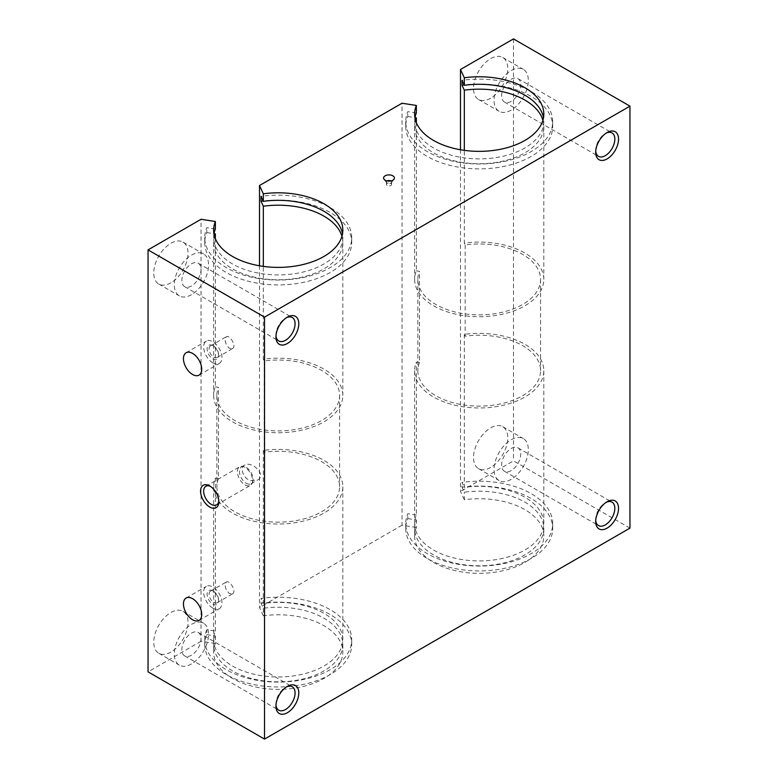 <?xml version="1.0" encoding="UTF-8"?>
<svg xmlns="http://www.w3.org/2000/svg" width="778" height="778" viewBox="0 0 778 778"><rect width="100%" height="100%" fill="white"/><g stroke="black" fill="none" stroke-linecap="round" stroke-linejoin="round"><path stroke-width="0.58" stroke-dasharray="3.89 2.92" d="M387.172 185.504A2.587 1.488 180 0 1 386.413 184.444A2.587 1.488 180 0 1 388.008 183.063A2.587 1.488 180 0 1 390.828 183.394A2.587 1.488 180 0 1 391.587 184.444A2.587 1.488 180 0 1 389.992 185.825A2.587 1.488 180 0 1 387.172 185.504M246.256 483.284A9.686 5.592 -120 0 0 251.1 483.76A9.686 5.592 -120 0 0 252.656 481.893A9.686 5.592 -120 0 0 251.1 472.577A9.686 5.592 -120 0 0 243.806 466.567A9.686 5.592 -120 0 0 241.404 466.975A9.686 5.592 -120 0 0 239.925 474.745A9.686 5.592 -120 0 0 246.256 483.284M250.759 480.678L257.547 480.036C267.272 474.823 251.44 460.488 244.603 465.137C239.429 467.568 243.29 478.917 250.759 480.678M490.636 98.242A24.225 13.985 -60 0 1 478.528 99.438A24.225 13.985 -60 0 1 478.528 71.469A24.225 13.985 -60 0 1 502.753 57.484A24.225 13.985 -60 0 1 506.459 76.896A24.225 13.985 -60 0 1 490.636 98.242M511.195 110.106A24.225 13.985 -60 0 1 499.077 111.303A24.225 13.985 -60 0 1 499.077 83.334A24.225 13.985 -60 0 1 523.302 69.349A24.225 13.985 -60 0 1 527.017 88.76A24.225 13.985 -60 0 1 511.195 110.106M511.195 101.373A13.527 7.809 -60 0 1 504.426 102.044A13.527 7.809 -60 0 1 504.426 86.426A13.527 7.809 -60 0 1 517.954 78.617A13.527 7.809 -60 0 1 520.025 89.451A13.527 7.809 -60 0 1 511.195 101.373M595.744 151.165A13.527 7.809 -60 0 1 595.695 150.164A13.527 7.809 -60 0 1 605.265 133.592A13.527 7.809 -60 0 1 606.15 133.126M170.878 282.852A24.225 13.985 -60 0 1 158.77 284.048A24.225 13.985 -60 0 1 158.77 256.079A24.225 13.985 -60 0 1 182.995 242.084A24.225 13.985 -60 0 1 186.71 261.496A24.225 13.985 -60 0 1 170.878 282.852M191.437 294.716A24.225 13.985 -60 0 1 179.329 295.912A24.225 13.985 -60 0 1 179.329 267.943A24.225 13.985 -60 0 1 203.554 253.959A24.225 13.985 -60 0 1 207.259 273.37A24.225 13.985 -60 0 1 191.437 294.716M191.437 285.983A13.527 7.809 -60 0 1 184.678 286.654A13.527 7.809 -60 0 1 184.678 271.026A13.527 7.809 -60 0 1 198.205 263.217A13.527 7.809 -60 0 1 200.277 274.06A13.527 7.809 -60 0 1 191.437 285.983M275.986 335.765A13.527 7.809 -60 0 1 275.947 334.773A13.527 7.809 -60 0 1 285.507 318.202A13.527 7.809 -60 0 1 286.392 317.735M490.636 467.461A24.225 13.985 -60 0 1 478.528 468.657A24.225 13.985 -60 0 1 478.528 440.688A24.225 13.985 -60 0 1 502.753 426.704A24.225 13.985 -60 0 1 506.459 446.115A24.225 13.985 -60 0 1 490.636 467.461M511.195 479.326A24.225 13.985 -60 0 1 499.077 480.532A24.225 13.985 -60 0 1 499.077 452.553A24.225 13.985 -60 0 1 523.302 438.568A24.225 13.985 -60 0 1 527.017 457.979A24.225 13.985 -60 0 1 511.195 479.326M511.195 470.593A13.527 7.809 -60 0 1 504.426 471.264A13.527 7.809 -60 0 1 504.426 455.645A13.527 7.809 -60 0 1 517.954 447.836A13.527 7.809 -60 0 1 520.025 458.67A13.527 7.809 -60 0 1 511.195 470.593M595.744 520.385A13.527 7.809 -60 0 1 595.695 519.383A13.527 7.809 -60 0 1 605.265 502.812A13.527 7.809 -60 0 1 606.15 502.355M170.878 652.071A24.225 13.985 -60 0 1 158.77 653.267A24.225 13.985 -60 0 1 158.77 625.298A24.225 13.985 -60 0 1 182.995 611.314A24.225 13.985 -60 0 1 186.71 630.725A24.225 13.985 -60 0 1 170.878 652.071M191.437 663.935A24.225 13.985 -60 0 1 179.329 665.141A24.225 13.985 -60 0 1 179.329 637.163A24.225 13.985 -60 0 1 203.554 623.178A24.225 13.985 -60 0 1 207.259 642.589A24.225 13.985 -60 0 1 191.437 663.935M191.437 655.202A13.527 7.809 -60 0 1 184.678 655.873A13.527 7.809 -60 0 1 184.678 640.255A13.527 7.809 -60 0 1 198.205 632.446A13.527 7.809 -60 0 1 200.277 643.28A13.527 7.809 -60 0 1 191.437 655.202M275.986 704.994A13.527 7.809 -60 0 1 275.947 703.993A13.527 7.809 -60 0 1 285.507 687.421A13.527 7.809 -60 0 1 286.392 686.964M414.946 117.818A64.603 37.295 0 0 0 414.616 121.582A64.603 37.295 0 0 0 479.219 158.877A64.603 37.295 0 0 0 543.812 121.582A64.603 37.295 0 0 0 543.491 117.818M416.356 112.975L407.779 111.653A73.482 42.42 0 0 0 405.737 121.582A73.482 42.42 0 0 0 479.219 164.002A73.482 42.42 0 0 0 552.701 121.582A73.482 42.42 0 0 0 462.025 80.328M405.737 121.582L405.737 126.454A73.482 42.42 0 0 1 407.779 116.525L407.779 111.653M405.737 126.454A73.482 42.42 0 0 0 479.219 168.884A73.482 42.42 0 0 0 552.701 126.454A73.482 42.42 0 0 0 464.155 84.928M415.51 120.259A64.603 37.295 0 0 0 414.616 126.454A64.603 37.295 0 0 0 479.219 163.75A64.603 37.295 0 0 0 543.812 126.454A64.603 37.295 0 0 0 542.918 120.259M407.779 116.525L414.975 117.643M414.616 126.454L414.616 279.419A64.603 37.295 0 0 1 416.356 270.822L416.356 122.661M414.616 279.419A64.603 37.295 0 0 0 479.219 316.714A64.603 37.295 0 0 0 543.812 279.419A64.603 37.295 0 0 0 464.32 243.125L464.32 150.358M416.356 270.822L419.478 271.308A61.374 35.428 0 0 0 417.844 279.419A61.374 35.428 0 0 0 479.219 314.857A61.374 35.428 0 0 0 540.584 279.419A61.374 35.428 0 0 0 465.156 244.934L464.32 243.125M417.844 279.419L417.844 370.668A61.374 35.428 0 0 1 419.478 362.558L419.478 271.308M417.844 370.668A61.374 35.428 0 0 0 479.219 406.106A61.374 35.428 0 0 0 540.584 370.668A61.374 35.428 0 0 0 465.156 336.184L465.156 244.934M419.478 362.558L416.356 362.071A64.603 37.295 0 0 0 414.616 370.668A64.603 37.295 0 0 0 479.219 407.964A64.603 37.295 0 0 0 543.812 370.668A64.603 37.295 0 0 0 464.32 334.384L465.156 336.184M414.616 370.668L414.616 523.633A64.603 37.295 0 0 1 416.356 515.036L416.356 362.071M414.616 523.633A64.603 37.295 0 0 0 479.219 560.928A64.603 37.295 0 0 0 543.812 523.633A64.603 37.295 0 0 0 464.32 487.339L464.32 334.384M416.356 515.036L407.779 513.704A73.482 42.42 0 0 0 405.737 523.633A73.482 42.42 0 0 0 479.219 566.063A73.482 42.42 0 0 0 552.701 523.633A73.482 42.42 0 0 0 462.025 482.389L464.32 487.339M405.737 523.633L405.737 528.515A73.482 42.42 0 0 1 407.779 518.586L407.779 513.704M405.737 528.515A73.482 42.42 0 0 0 479.219 570.935A73.482 42.42 0 0 0 552.701 528.515A73.482 42.42 0 0 0 462.025 487.271L462.025 482.389M407.779 518.586L416.356 519.918A64.603 37.295 0 0 0 414.616 528.515A64.603 37.295 0 0 0 479.219 565.81A64.603 37.295 0 0 0 543.812 528.515A64.603 37.295 0 0 0 464.32 492.221L462.025 487.271M414.616 528.515L414.616 536.032A64.603 37.295 0 0 1 416.356 527.426L416.356 519.918M414.616 536.032A64.603 37.295 0 0 0 479.219 573.328A64.603 37.295 0 0 0 543.812 536.032A64.603 37.295 0 0 0 464.32 499.739L464.32 492.221M213.96 233.857A64.603 37.295 0 0 0 213.629 237.621A64.603 37.295 0 0 0 278.232 274.916A64.603 37.295 0 0 0 342.826 237.621A64.603 37.295 0 0 0 342.495 233.857M215.37 229.014L206.783 227.691A73.482 42.42 0 0 0 204.74 237.621A73.482 42.42 0 0 0 278.232 280.041A73.482 42.42 0 0 0 351.714 237.621A73.482 42.42 0 0 0 261.029 196.367M204.74 237.621L204.74 242.493A73.482 42.42 0 0 1 206.783 232.573L206.783 227.691M204.74 242.493A73.482 42.42 0 0 0 278.232 284.923A73.482 42.42 0 0 0 351.714 242.493A73.482 42.42 0 0 0 263.168 200.977M214.524 236.298A64.603 37.295 0 0 0 213.629 242.493A64.603 37.295 0 0 0 278.232 279.798A64.603 37.295 0 0 0 342.826 242.493A64.603 37.295 0 0 0 341.931 236.298M206.783 232.573L213.989 233.682M213.629 242.493L213.629 395.457A64.603 37.295 0 0 1 215.37 386.861L215.37 238.7M213.629 395.457A64.603 37.295 0 0 0 278.232 432.753A64.603 37.295 0 0 0 342.826 395.457A64.603 37.295 0 0 0 263.334 359.173L263.334 266.397M232.544 348.573C236.979 346.229 229.568 334.355 226.291 336.777C224.2 339.996 225.192 343.808 229.247 348.223L232.544 348.573M215.37 386.861L218.492 387.347A61.374 35.428 0 0 0 216.858 395.457A61.374 35.428 0 0 0 278.232 430.895A61.374 35.428 0 0 0 339.597 395.457A61.374 35.428 0 0 0 264.17 360.973L263.334 359.173M216.858 395.457L216.858 486.707A61.374 35.428 0 0 1 218.492 478.596L218.492 387.347M216.858 486.707A61.374 35.428 0 0 0 278.232 522.145A61.374 35.428 0 0 0 339.597 486.707A61.374 35.428 0 0 0 264.17 452.222L264.17 360.973M218.492 478.596L215.37 478.11A64.603 37.295 0 0 0 213.629 486.707A64.603 37.295 0 0 0 278.232 524.012A64.603 37.295 0 0 0 342.826 486.707A64.603 37.295 0 0 0 263.334 450.423L264.17 452.222M206.783 629.742A73.482 42.42 0 0 0 204.74 639.672L204.74 644.554A73.482 42.42 0 0 1 206.783 634.624L206.783 629.742L215.37 631.075A64.603 37.295 0 0 0 213.629 639.672A64.603 37.295 0 0 0 278.232 676.967A64.603 37.295 0 0 0 342.826 639.672A64.603 37.295 0 0 0 263.334 603.388L263.334 450.423M204.74 639.672A73.482 42.42 0 0 0 278.232 682.102A73.482 42.42 0 0 0 351.714 639.672A73.482 42.42 0 0 0 261.029 598.428L263.334 603.388M215.37 631.075L215.37 478.11M232.544 593.847C236.979 591.504 229.568 579.62 226.291 582.041C224.2 585.26 225.192 589.082 229.247 593.488L232.544 593.847M204.74 644.554A73.482 42.42 0 0 0 278.232 686.974A73.482 42.42 0 0 0 351.714 644.554A73.482 42.42 0 0 0 261.029 603.31L261.029 598.428M206.783 634.624L215.37 635.957A64.603 37.295 0 0 0 213.629 644.554A64.603 37.295 0 0 0 278.232 681.849A64.603 37.295 0 0 0 342.826 644.554A64.603 37.295 0 0 0 263.334 608.26L261.029 603.31M215.37 635.957L215.37 643.474A64.603 37.295 0 0 0 213.629 652.071A64.603 37.295 0 0 0 278.232 689.366A64.603 37.295 0 0 0 342.826 652.071A64.603 37.295 0 0 0 263.334 615.777L263.334 608.26M416.356 527.426L402.022 525.218L402.022 103.241M263.334 615.777L259.492 607.501L259.492 265.794M215.37 643.474L201.035 641.257L201.035 219.289M464.32 499.739L460.479 491.463L460.479 149.755M629.956 528.116L513.48 460.868L460.479 491.463M201.035 641.257L148.044 671.852M402.022 525.218L259.492 607.501M513.48 38.9L513.48 460.868M218.812 500.789A10.736 6.195 -120 0 0 218.842 499.962A10.736 6.195 -120 0 0 211.256 486.814A10.736 6.195 -120 0 0 210.517 486.425M244.973 484.879A10.736 6.195 -120 0 0 250.341 485.404A10.736 6.195 -120 0 0 252.062 483.333A10.736 6.195 -120 0 0 250.341 473.014A10.736 6.195 -120 0 0 242.259 466.353A10.736 6.195 -120 0 0 239.605 466.81A10.736 6.195 -120 0 0 237.961 475.416A10.736 6.195 -120 0 0 244.973 484.879M390.828 180.953L390.828 180.953A2.587 1.488 180 0 1 391.587 182.013A2.587 1.488 180 0 1 391.363 182.626A2.587 1.488 180 0 1 389 183.501A2.587 1.488 180 0 1 386.637 182.626A2.587 1.488 180 0 1 386.413 182.013A2.587 1.488 180 0 1 387.172 180.953M213.794 602.415A6.681 3.851 -120 0 0 217.13 602.746A6.681 3.851 -120 0 0 218.521 599.692A6.681 3.851 -120 0 0 213.794 591.513A6.681 3.851 -120 0 0 210.459 591.183A6.681 3.851 -120 0 0 209.438 596.532A6.681 3.851 -120 0 0 213.794 602.415M212.802 604.127A8.072 4.658 -120 0 0 218.521 600.83A8.072 4.658 -120 0 0 212.802 590.94A8.072 4.658 -120 0 0 207.094 594.236A8.072 4.658 -120 0 0 212.802 604.127M212.802 608.085A12.925 7.459 -120 0 0 219.27 608.727A12.925 7.459 -120 0 0 219.27 593.809A12.925 7.459 -120 0 0 206.345 586.349A12.925 7.459 -120 0 0 204.371 596.697A12.925 7.459 -120 0 0 212.802 608.085M213.794 357.151A6.681 3.851 -120 0 0 217.13 357.481A6.681 3.851 -120 0 0 218.521 354.418A6.681 3.851 -120 0 0 213.794 346.239A6.681 3.851 -120 0 0 210.459 345.909A6.681 3.851 -120 0 0 209.438 351.267A6.681 3.851 -120 0 0 213.794 357.151M212.802 358.862A8.072 4.658 -120 0 0 218.521 355.565A8.072 4.658 -120 0 0 212.802 345.675A8.072 4.658 -120 0 0 207.094 348.972A8.072 4.658 -120 0 0 212.802 358.862M212.802 362.811A12.925 7.459 -120 0 0 219.27 363.452A12.925 7.459 -120 0 0 219.27 348.534A12.925 7.459 -120 0 0 206.345 341.075A12.925 7.459 -120 0 0 204.371 351.432A12.925 7.459 -120 0 0 212.802 362.811M251.1 483.76L257.547 480.036M241.404 466.975L244.603 465.137M478.528 99.438L499.077 111.303M502.753 57.484L523.302 69.349M504.426 102.044L598.496 156.359M517.954 78.617L612.023 132.921M595.695 150.164L595.695 152.303M605.265 133.592L607.122 132.523M158.77 284.048L179.329 295.912M182.995 242.084L203.554 253.959M184.678 286.654L278.748 340.959M198.205 263.217L292.275 317.531M275.947 334.773L275.947 336.913M285.507 318.202L287.364 317.132M478.528 468.657L499.077 480.532M502.753 426.704L523.302 438.568M504.426 471.264L598.496 525.578M517.954 447.836L612.023 502.15M595.695 519.383L595.695 521.523M605.265 502.812L607.122 501.742M158.77 653.267L179.329 665.141M182.995 611.314L203.554 623.178M184.678 655.873L278.748 710.188M198.205 632.446L292.275 686.75M275.947 703.993L275.947 706.132M285.507 687.421L287.364 686.352M414.616 114.065L414.616 121.582M543.812 114.065L543.812 121.582M552.701 121.582L552.701 126.454M543.812 126.454L543.812 279.419M540.584 279.419L540.584 370.668M543.812 370.668L543.812 523.633M552.701 523.633L552.701 528.515M543.812 528.515L543.812 536.032M213.629 230.103L213.629 237.621M342.826 230.103L342.826 237.621M351.714 237.621L351.714 242.493M342.826 242.493L342.826 395.457M339.597 395.457L339.597 486.707M213.629 486.707L213.629 639.672M342.826 486.707L342.826 639.672M351.714 639.672L351.714 644.554M213.629 644.554L213.629 652.071M342.826 644.554L342.826 652.071M211.256 486.814L209.71 485.919M218.842 499.962L218.842 501.742M216.624 504.873L250.341 485.404M205.888 486.279L239.605 466.81M243.806 466.567L242.259 466.353M252.656 481.893L252.062 483.333M391.363 182.626L393.94 179.29M386.637 182.626L384.06 179.29M391.587 184.444L391.587 182.013M386.413 184.444L386.413 182.013M217.13 602.746L232.457 593.896M210.459 591.183L226.291 582.041M213.794 591.513L212.802 590.94M218.521 599.692L218.521 600.83M199.042 620.406L219.27 608.727M186.117 598.029L206.345 586.349M217.13 357.481L232.457 348.632M210.459 345.909L226.291 336.777M213.794 346.239L212.802 345.675M218.521 354.418L218.521 355.565M199.042 375.132L219.27 363.452M186.117 352.755L206.345 341.075"/><path stroke-width="1.17" d="M606.15 133.126A13.527 7.809 -60 0 1 612.023 132.921A13.527 7.809 -60 0 1 614.105 143.765A13.527 7.809 -60 0 1 605.265 155.688A13.527 7.809 -60 0 1 598.496 156.359A13.527 7.809 -60 0 1 595.744 151.165M607.122 158.897A16.153 9.326 -60 0 1 595.695 152.303A16.153 9.326 -60 0 1 607.122 132.523A16.153 9.326 -60 0 1 618.539 139.116A16.153 9.326 -60 0 1 607.122 158.897M286.392 317.735A13.527 7.809 -60 0 1 292.275 317.531A13.527 7.809 -60 0 1 294.347 328.374A13.527 7.809 -60 0 1 285.507 340.297A13.527 7.809 -60 0 1 278.748 340.959A13.527 7.809 -60 0 1 275.986 335.765M287.364 343.506A16.153 9.326 -60 0 1 275.947 336.913A16.153 9.326 -60 0 1 287.364 317.132A16.153 9.326 -60 0 1 298.781 323.726A16.153 9.326 -60 0 1 287.364 343.506M606.15 502.355A13.527 7.809 -60 0 1 612.023 502.15A13.527 7.809 -60 0 1 614.105 512.984A13.527 7.809 -60 0 1 605.265 524.907A13.527 7.809 -60 0 1 598.496 525.578A13.527 7.809 -60 0 1 595.744 520.385M607.122 528.116A16.153 9.326 -60 0 1 595.695 521.523A16.153 9.326 -60 0 1 607.122 501.742A16.153 9.326 -60 0 1 618.539 508.335A16.153 9.326 -60 0 1 607.122 528.116M286.392 686.964A13.527 7.809 -60 0 1 292.275 686.75A13.527 7.809 -60 0 1 294.347 697.594A13.527 7.809 -60 0 1 285.507 709.517A13.527 7.809 -60 0 1 278.748 710.188A13.527 7.809 -60 0 1 275.986 704.994M287.364 712.726A16.153 9.326 -60 0 1 275.947 706.132A16.153 9.326 -60 0 1 287.364 686.352A16.153 9.326 -60 0 1 298.781 692.945A16.153 9.326 -60 0 1 287.364 712.726M414.946 117.818A64.603 37.295 0 0 1 416.356 112.975L416.356 105.458A64.603 37.295 0 0 0 414.616 114.065A64.603 37.295 0 0 0 479.219 151.36A64.603 37.295 0 0 0 543.812 114.065A64.603 37.295 0 0 0 464.32 77.771L460.479 69.495L460.479 149.755M543.491 117.818A64.603 37.295 0 0 0 464.32 85.288L464.32 77.771M464.155 84.928A73.482 42.42 0 0 0 462.025 85.21L462.025 80.328L464.32 85.288M542.918 120.259A64.603 37.295 0 0 0 464.32 90.17L462.025 85.21M414.975 117.643L416.356 117.857A64.603 37.295 0 0 0 415.51 120.259M416.356 122.661L416.356 117.857M464.32 150.358L464.32 90.17M213.96 233.857A64.603 37.295 0 0 1 215.37 229.014L215.37 221.506A64.603 37.295 0 0 0 213.629 230.103A64.603 37.295 0 0 0 278.232 267.399A64.603 37.295 0 0 0 342.826 230.103A64.603 37.295 0 0 0 263.334 193.81L259.492 185.534L259.492 265.794M342.495 233.857A64.603 37.295 0 0 0 263.334 201.327L263.334 193.81M263.168 200.977A73.482 42.42 0 0 0 261.029 201.249L261.029 196.367L263.334 201.327M341.931 236.298A64.603 37.295 0 0 0 263.334 206.209L261.029 201.249M213.989 233.682L215.37 233.896A64.603 37.295 0 0 0 214.524 236.298M215.37 238.7L215.37 233.896M263.334 266.397L263.334 206.209M259.492 185.534L402.022 103.241L416.356 105.458M460.479 69.495L513.48 38.9L629.956 106.148L264.52 317.132L148.044 249.884L201.035 219.289L215.37 221.506M392.822 175.809A5.407 3.122 180 0 1 393.94 179.29A5.407 3.122 180 0 1 389 181.138A5.407 3.122 180 0 1 384.06 179.29A5.407 3.122 180 0 1 385.937 175.439A5.407 3.122 180 0 1 392.822 175.809M148.044 249.884L148.044 671.852L264.52 739.1L629.956 528.116L629.956 106.148M192.584 374.49A12.925 7.459 -120 0 0 199.042 375.132A12.925 7.459 -120 0 0 199.042 360.214A12.925 7.459 -120 0 0 186.117 352.755A12.925 7.459 -120 0 0 184.143 363.112A12.925 7.459 -120 0 0 192.584 374.49M192.584 619.765A12.925 7.459 -120 0 0 199.042 620.406A12.925 7.459 -120 0 0 199.042 605.488A12.925 7.459 -120 0 0 186.117 598.029A12.925 7.459 -120 0 0 184.143 608.377A12.925 7.459 -120 0 0 192.584 619.765M209.71 507.023A12.925 7.459 -120 0 0 218.842 501.742A12.925 7.459 -120 0 0 209.71 485.919A12.925 7.459 -120 0 0 200.568 491.19A12.925 7.459 -120 0 0 209.71 507.023M264.52 317.132L264.52 739.1M210.517 486.425A10.736 6.195 -120 0 0 205.888 486.279A10.736 6.195 -120 0 0 204.244 494.886A10.736 6.195 -120 0 0 211.256 504.339A10.736 6.195 -120 0 0 216.624 504.873A10.736 6.195 -120 0 0 218.812 500.789M387.172 180.953A2.587 1.488 180 0 1 390.828 180.953"/></g></svg>
